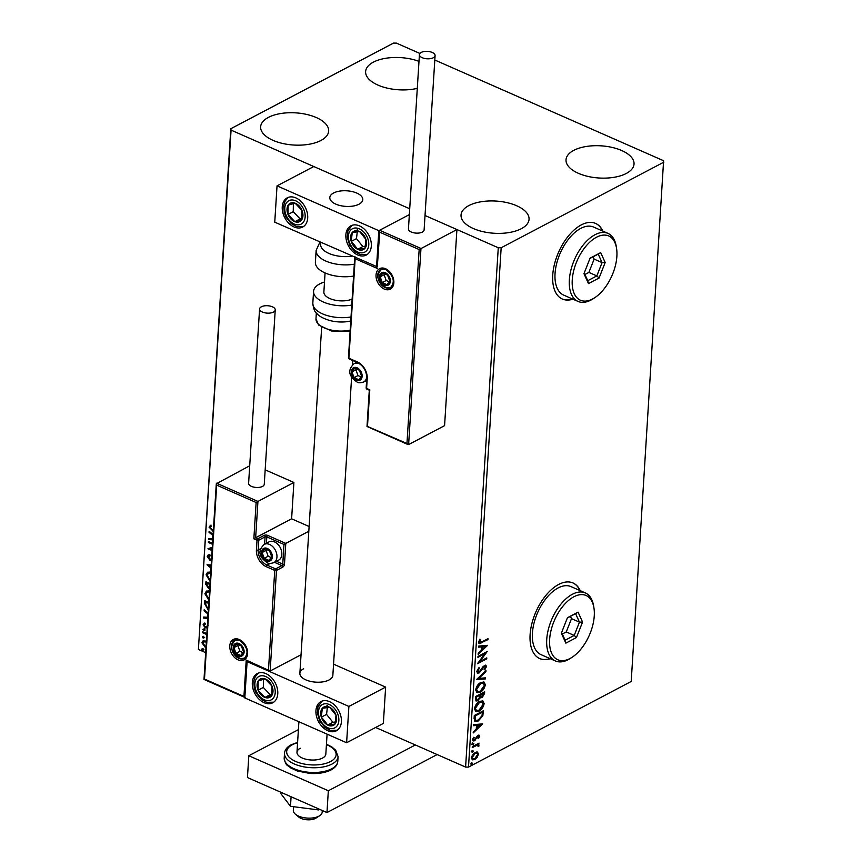 <?xml version="1.0" encoding="UTF-8"?>
<svg xmlns="http://www.w3.org/2000/svg" width="862" height="862" viewBox="0 0 862 862"><rect width="100%" height="100%" fill="white"/><g stroke="black" fill="none" stroke-linecap="round" stroke-linejoin="round"><path stroke-width="1.29" d="M602.861 231.135A41.301 22.315 113.8 0 0 595.62 223.43A41.301 22.315 113.8 0 0 581.268 224.917A41.301 22.315 113.8 0 0 554.578 263.761A41.301 22.315 113.8 0 0 562.347 299.039A41.301 22.315 113.8 0 0 572.907 299.179M602.549 230.994A41.301 22.315 113.8 0 0 595.47 223.366M580.245 590.675A41.301 22.315 113.8 0 0 573.004 582.971A41.301 22.315 113.8 0 0 558.651 584.458A41.301 22.315 113.8 0 0 531.951 623.291A41.301 22.315 113.8 0 0 539.72 658.579A41.301 22.315 113.8 0 0 550.29 658.708M579.921 590.535A41.301 22.315 113.8 0 0 572.842 582.906M268.405 117.394A34.071 16.119 -176.4 0 1 306.624 114.42A34.071 16.119 -176.4 0 1 328.659 131.078A34.071 16.119 -176.4 0 1 320.89 140.495A34.071 16.119 -176.4 0 1 282.671 143.469A34.071 16.119 -176.4 0 1 260.647 126.8A34.071 16.119 -176.4 0 1 268.405 117.394M573.78 150.365A34.071 16.119 -176.4 0 1 611.998 147.391A34.071 16.119 -176.4 0 1 634.033 164.06A34.071 16.119 -176.4 0 1 626.265 173.467A34.071 16.119 -176.4 0 1 588.046 176.441A34.071 16.119 -176.4 0 1 566.022 159.782A34.071 16.119 -176.4 0 1 573.78 150.365M468.809 205.609A34.071 16.119 -176.4 0 1 507.028 202.635A34.071 16.119 -176.4 0 1 529.052 219.304A34.071 16.119 -176.4 0 1 521.294 228.721A34.071 16.119 -176.4 0 1 483.076 231.684A34.071 16.119 -176.4 0 1 461.041 215.026A34.071 16.119 -176.4 0 1 468.809 205.609M417.294 88.355A34.071 16.119 -176.4 0 1 382.502 86.814A34.071 16.119 -176.4 0 1 365.617 71.557A34.071 16.119 -176.4 0 1 373.386 62.139A34.071 16.119 -176.4 0 1 418.986 61.374M375.627 727.474L465.599 767.083L498.268 247.75L501.167 247.76L468.497 767.094L631.21 681.465L663.6 160.741L434.804 60.017M419.891 53.455L396.401 43.111L393.503 43.1L230.79 128.729L231.07 130.119L409.719 208.766L313.779 166.528L277.036 185.869L274.752 222.18L377.06 266.724M205.943 648.256L201.934 642.804L203.023 640.919L206.395 641.091M206.805 634.583L202.721 632.762L202.775 631.792L206.869 633.592M207.236 627.795L205.296 627.87L203.076 624.778L204.305 623.248L205.016 624.142L204.078 625.101L205.318 626.879L208.195 625.618M205.016 624.142L204.078 625.101M206.104 626.986L207.333 626.135M208.345 610.177L204.553 603.615L204.736 600.663L208.83 602.463M209.671 588.972L208.733 588.692L205.77 584.296L205.921 581.764L210.016 583.563M210.985 568.112L206.988 564.815L211.19 564.955M211.125 566.022L209.681 565.914L211.061 567.045M212.483 544.288L208.399 542.489L208.453 541.508L212.548 543.308M212.203 548.728L210.888 549.105L212.149 549.665M212.084 550.646L208.011 548.62L212.289 547.392M213.302 531.412L209.067 527.156L210.5 525.324L211.33 526.197L210.209 527.652L213.356 530.432M231.07 130.119L198.4 649.452L205.673 652.653M367.277 426.378L406.95 443.488L419.158 249.549L456.914 229.551L425.02 215.5L498.268 247.75M212.763 539.86L208.582 539.547L208.647 538.491L212.3 538.75L212.526 535.183L209.035 532.307L209.1 531.24L213.097 534.537M211.449 560.774L210.069 560.472L207.225 556.464L208.098 555.009L209.832 554.675L210.35 555.721L208.367 556.895L210.145 559.503L211.524 559.6M209.25 555.882L208.367 556.895M210.145 581.462L206.072 574.803L207.591 572.249L210.748 571.959M208.96 600.361L204.876 593.702L206.395 591.149L209.552 590.869M207.828 618.399L203.637 618.097L203.701 617.03L207.354 617.3L207.58 613.733L204.1 610.856L204.165 609.79L208.162 613.087M203.755 629.034L204.639 630.262L203.658 630.672L202.775 629.443L204.283 628.764M204.639 630.262L203.658 630.672L204.175 630.391L203.303 629.163M203.281 636.533L204.165 637.761L203.184 638.16L202.311 636.943L203.809 636.253M204.165 637.761L203.184 638.16L203.712 637.891L202.829 636.662M202.516 648.752L203.389 649.98L202.419 650.39L201.536 649.161L203.044 648.483M203.389 649.98L202.419 650.39L202.936 650.11L202.064 648.881M477.505 752.084L478.453 754.131L477.182 757.353L474.736 759.551L472.419 759.842L471.503 757.795L475.188 752.386L477.505 752.084M478.356 743.464L477.343 744.326L478.981 745.727L478.712 746.589L476.815 745.371L472.257 747.623L472.322 746.643L479.035 743.109L478.442 744.725M478.173 746.007L476.169 745.091L472.301 746.988M479.574 736.277L478.507 738.669L477.968 738.389L478.755 736.773L477.904 736.299L474.456 740.792L473.184 740.964L472.645 739.758L473.68 737.269L474.262 737.495L473.475 739.208L474.477 739.833L477.936 735.34L479.078 735.167L479.574 736.277L478.938 735.997L478.744 736.816L477.268 736.019L476.643 736.579L477.279 736.859M472.861 738.756L474.477 739.833M474.089 718.477L474.283 715.525L483.463 710.687L482.828 715.805L478.259 720.988L475.102 721.494L474.089 718.477M475.468 696.615L484.659 691.777L484.541 693.576L482.084 697.703L480.199 697.541L477.731 700.784L476.061 701.011L475.468 696.615M480.64 697.918L479.552 697.293M476.546 679.504L485.985 670.593L485.92 671.66L478.755 678.416L485.532 677.844L485.468 678.911L476.546 679.504M477.936 657.34L478.001 656.37L487.192 651.532L479.94 661.488L486.782 657.889L486.728 658.859L477.537 663.697L484.778 653.741L477.936 657.34M479.908 639.151L478.97 641.479L479.606 641.759L481.89 641.878L488 638.656L487.935 639.636L479.229 643.645L478.658 642.265L479.875 639.313L480.543 639.432L479.692 642.265M501.167 247.76L663.88 162.131M487.58 645.336L478.13 654.409L478.194 653.342L481.222 650.487L481.438 646.92L478.582 647.157L478.647 646.101L487.58 645.336M476.815 671.563L479.003 667.651L479.423 668.201L477.763 671.002L479.207 671.961L483.043 666.649L485.877 665.205L486.47 666.552L484.756 669.828L484.239 669.354L485.532 667.037L484.444 666.369L479.132 672.942L477.548 673.136L476.815 671.563M477.602 671.81L479.207 671.961M485.532 667.037L483.808 666.089L482.591 667.307L483.226 667.587M480.759 682.488L484.056 682.036L485.328 684.751C484.552 688.415 482.839 690.915 480.188 692.24L476.988 692.692L475.662 689.912C476.449 686.292 478.151 683.814 480.759 682.488M479.574 701.388L482.86 700.935L484.132 703.651C483.356 707.314 481.642 709.814 479.003 711.15L475.802 711.592L474.477 708.812C475.264 705.191 476.955 702.724 479.574 701.388M482.634 723.886L473.184 732.959L473.249 731.892L476.277 729.036L476.503 725.47L473.637 725.707L473.701 724.64L482.634 723.886M473.163 743.206L473.874 743.615L473.066 744.833L472.344 744.423L473.163 743.206L473.874 743.615L473.238 743.335L472.43 744.552L473.066 744.833L472.344 744.423M472.688 750.705L473.41 751.114L472.591 752.332L471.88 751.923L472.688 750.705L473.41 751.114L472.775 750.834L471.956 752.052L472.591 752.332L471.88 751.923M471.923 762.924L472.635 763.333L471.826 764.551L471.105 764.141L471.923 762.924L472.635 763.333L471.999 763.053L471.18 764.271L471.826 764.551L471.105 764.141M198.4 649.452L230.79 128.729M468.497 767.094L465.599 767.083M539.569 658.503A41.301 22.315 113.8 0 0 549.967 658.568M562.186 298.963A41.301 22.315 113.8 0 0 572.594 299.039M487.321 639.011L487.935 639.636M487.299 639.356L478.938 643.44M479.143 640.768L479.778 641.048M478.97 641.479L479.315 642.222M486.728 645.412L478.184 653.471M478.604 646.823L481.438 646.92M485.36 646.586L481.718 646.565L481.546 649.291L482.181 649.571L485.36 646.586L482.354 646.845L482.181 649.571M481.718 646.565L482.354 646.845M486.028 652.135L479.304 661.208L479.94 661.488M486.114 658.245L486.728 658.859M486.093 658.579L478.044 662.824M477.979 656.704L484.778 653.741M478.766 667.899L479.423 668.201M478.787 667.921L477.128 670.722L477.763 671.002M477.128 670.722L478.572 671.681M485.511 665.13L486.47 666.552M485.834 666.272L484.121 669.548M484.897 666.757L483.808 666.089L484.897 666.757M482.591 667.307L481.599 668.987L482.235 669.268M481.599 668.987L478.496 672.662L479.132 672.942M478.496 672.662L477.257 672.953M485.295 671.25L485.92 671.66M485.284 671.379L478.119 678.135L478.755 678.416M484.875 677.898L485.468 678.911M484.832 678.631L476.751 679.321M483.711 681.917L485.328 684.751M484.692 684.471C483.905 688.135 482.203 690.634 479.552 691.96L480.188 692.24M479.552 691.96L476.675 692.531M482.979 682.973L480.069 683.178L475.975 689.104L477.354 691.475M480.253 691.259L484.379 685.29L483.313 683.081L480.705 683.458L476.611 689.384L477.634 691.636L480.253 691.259M475.975 689.104L476.611 689.384M480.069 683.178L480.705 683.458M483.981 692.143L481.449 697.423L482.084 697.703M481.449 697.423L479.563 697.261M478.755 698.985L477.095 700.504L477.731 700.784M477.095 700.504L475.77 700.828M475.641 697.94L477.785 699.804L479.531 697.412L479.768 695.3L475.716 696.819L475.641 697.94L477.149 699.524M477.785 699.804L476.47 699.718M480.037 695.02L482.127 696.733L483.647 693.253L480.069 694.524L481.492 696.453M480.457 696.604L482.127 696.733M480.069 694.524L480.673 695.3M483.647 693.253L480.705 694.804M475.716 696.819L476.277 698.22M479.768 695.3L476.352 697.099M482.515 700.817L484.132 703.651M483.496 703.381C482.72 707.034 481.007 709.534 478.367 710.87L479.003 711.15M478.367 710.87L475.49 711.43M481.783 701.883L478.873 702.088L474.779 708.004L476.158 710.374M479.067 710.169L483.194 704.2L482.127 701.991L479.509 702.368L475.415 708.284L476.449 710.547L479.067 710.169M474.779 708.004L475.415 708.284M478.873 702.088L479.509 702.368M482.785 711.042L482.181 715.525L482.828 715.805M482.181 715.525L477.623 720.707L478.259 720.988M477.623 720.707L474.8 721.322M474.531 719.264L475.899 720.427L478.324 720.007L481.987 715.751L482.461 712.163L474.52 715.719L474.531 719.264L475.598 720.244M482.461 712.163L475.156 715.999L475.167 719.544M474.52 715.719L475.156 715.999M481.783 723.961L473.238 732.021M473.658 725.373L476.503 725.47M480.414 725.125L476.783 725.104L476.611 727.84L477.246 728.121L480.414 725.125L477.419 725.384L477.246 728.121M476.783 725.104L477.419 725.384M478.119 736.493L477.268 736.019L478.119 736.493M476.643 736.579L474.876 739.65L475.512 739.93M474.876 739.65L473.82 740.523L474.456 740.792M473.82 740.523L472.904 740.77M472.839 738.928L473.841 739.553M478.733 735.103L478.938 735.997M472.527 742.925L473.238 743.335M472.43 744.552L471.708 744.143M478.335 743.809L478.97 744.089M477.343 744.326L478.981 745.727M478.345 745.447L478.712 746.589M477.537 745.727L476.169 745.091L477.537 745.727M472.053 750.425L472.775 750.834M471.956 752.052L471.245 751.642M476.869 751.804L478.453 754.131M477.817 753.851L477.429 755.5M476.567 757.03L477.182 757.353M476.546 757.073L474.1 759.271L474.736 759.551M474.1 759.271L472.128 759.681M471.88 756.146L472.721 758.635M476.578 753.022L474.488 753.086L472.947 754.347M474.79 758.582L477.634 754.562L476.912 753.119L475.124 753.366L472.333 757.353L472.99 758.829L474.79 758.582M471.697 757.073L472.333 757.353M474.488 753.086L475.124 753.366M471.288 762.644L471.999 763.053M471.18 764.271L470.469 763.861M212.817 531.207L213.323 530.938L209.595 526.887L209.067 527.156M209.595 526.887L211.028 525.044M212.785 539.547L208.582 539.547M209.11 539.278L209.154 538.524M212.526 535.183L212.3 538.75M213.043 534.903L209.035 532.307M212.515 543.793L208.399 542.489M212.214 548.598L210.888 549.105M212.117 550.15L208.001 548.846M211.47 560.462L207.753 556.184L207.225 556.464M207.753 556.184L208.378 554.891M210.878 555.44L208.895 556.615M211.136 565.709L209.681 565.914M211.028 567.433L207.72 564.696M210.188 580.848L206.589 574.523L206.072 574.803M206.589 574.523L207.861 572.12M210.705 572.637L208.712 573.133M210.684 572.971L208.432 573.252L207.214 575.277L210.209 580.449M209.703 588.584L208.733 588.692M209.261 588.412L206.287 584.027L205.77 584.296M206.287 584.027L206.417 581.979M209.983 584.048L207.526 582.96L206.934 584.361L208.798 587.712L209.746 587.916M209.951 584.533L207.009 583.24M209.003 599.747L205.404 593.433L204.876 593.702M205.404 593.433L206.675 591.02M209.509 591.537L207.516 592.032M209.488 591.882L207.246 592.162L206.029 594.177L209.024 599.349M208.378 609.585L205.07 603.335L204.553 603.615M205.07 603.335L205.231 600.879M208.798 602.947L205.813 602.139L205.867 605.932L208.41 609.175M208.766 603.443L205.813 602.139M207.839 618.086L203.637 618.097M204.165 617.828L204.208 617.073M207.58 613.733L207.354 617.3M208.108 613.453L204.1 610.856M207.095 627.827L205.296 627.87M205.813 627.59L203.594 624.497L203.076 624.778M203.594 624.497L204.822 622.967M205.544 623.862L204.606 624.831M206.632 626.706L207.537 626.038L206.632 626.706M205.156 629.982L204.175 630.391M206.837 634.076L202.721 632.762M204.682 637.481L203.712 637.891M206.427 647.955L202.462 642.535L201.934 642.804M202.462 642.535L203.292 640.8M206.363 641.597L204.035 641.77M206.341 642.007L203.766 641.878L202.936 643.246L206.007 647.276M203.917 649.7L202.936 650.11M303.639 668.75A16.518 7.812 3.6 0 0 299.879 673.319A16.518 7.812 3.6 0 0 310.557 681.4A16.518 7.812 3.6 0 0 329.09 679.956A16.518 7.812 3.6 0 0 332.851 675.399L351.642 376.791M252.318 682.575A16.518 11.497 62.2 0 1 257.35 673.556A16.518 11.497 62.2 0 1 271.131 677.263A16.518 11.497 62.2 0 1 277.769 693.781A16.518 11.497 62.2 0 1 272.737 702.799A16.518 11.497 62.2 0 1 258.956 699.093A16.518 11.497 62.2 0 1 252.318 682.575M341.384 721.785A16.518 11.497 -117.8 0 0 334.747 705.267A16.518 11.497 -117.8 0 0 320.966 701.571A16.518 11.497 -117.8 0 0 315.945 710.59A16.518 11.497 -117.8 0 0 322.571 727.097A16.518 11.497 -117.8 0 0 336.363 730.804A16.518 11.497 -117.8 0 0 341.384 721.785M348.894 706.431L346.61 742.742L244.819 697.94L247.103 661.617L348.894 706.431L385.637 687.089L333.562 664.171M346.61 742.742L383.353 723.412L385.637 687.089M247.103 661.617L247.653 661.326M333.572 193.002A16.518 7.812 -176.4 0 1 352.105 191.558A16.518 7.812 -176.4 0 1 362.783 199.639A16.518 7.812 -176.4 0 1 359.023 204.208A16.518 7.812 -176.4 0 1 340.49 205.641A16.518 7.812 -176.4 0 1 329.812 197.57A16.518 7.812 -176.4 0 1 333.572 193.002M371.317 246.036A16.518 11.497 62.2 0 1 366.285 255.055A16.518 11.497 62.2 0 1 352.504 251.348A16.518 11.497 62.2 0 1 345.867 234.83A16.518 11.497 62.2 0 1 350.899 225.812A16.518 11.497 62.2 0 1 364.68 229.518A16.518 11.497 62.2 0 1 371.317 246.036M282.251 206.826A16.518 11.497 -117.8 0 0 288.889 223.344A16.518 11.497 -117.8 0 0 302.67 227.051A16.518 11.497 -117.8 0 0 307.702 218.032A16.518 11.497 -117.8 0 0 301.064 201.514A16.518 11.497 -117.8 0 0 287.283 197.807A16.518 11.497 -117.8 0 0 282.251 206.826M277.036 185.869L378.827 230.682L376.543 266.994M378.827 230.682L409.353 214.616L379.614 230.262L420.968 248.471L408.62 444.577L444.577 425.656L456.914 229.551M319.694 815.7L316.052 818.07A10.322 4.881 -176.4 0 1 302.411 818.9A10.322 4.881 -176.4 0 1 298.661 816.971L295.354 814.17A14.46 6.842 3.6 0 0 300.59 816.864A14.46 6.842 3.6 0 0 319.694 815.7A14.46 6.842 3.6 0 0 322.183 812.176L322.291 810.495M338.119 204.994A16.518 7.812 3.6 0 0 362.783 199.639A16.518 7.812 3.6 0 0 354.487 192.204A16.518 7.812 3.6 0 0 329.812 197.57A16.518 7.812 3.6 0 0 338.119 204.994M293.554 806.703L293.328 810.366A14.46 6.842 3.6 0 0 295.354 814.17M406.95 443.488L408.028 444.555L367.007 426.496L369.292 390.174L366.9 389.118A1.239 0.668 -66.2 0 1 366.609 388.406L369.798 389.807L367.503 426.119M419.158 249.549L379.711 232.19L379.614 230.262L377.028 267.155M379.711 232.19L377.33 266.584M377.427 268.502L355.155 258.697L355.058 256.779M309.113 526.51L291.615 518.805L255.658 537.726L257.943 501.415L256.133 502.492L216.685 485.134L216.588 483.205L257.943 501.415L293.899 482.483L265.184 469.844M291.615 518.805L293.899 482.483M244.851 697.423L203.992 679.439L216.297 483.776L249.711 465.771M216.685 485.134L204.488 679.062L243.935 696.421L246.22 660.109L270.151 671.002L301.043 654.754M268.481 669.914L274.741 570.407L266.153 566.625A13.63 9.482 62.2 0 1 256.413 550.021L257.027 540.215L253.848 538.815L255.658 537.726L257.889 538.707L264.181 535.388A2.478 1.174 3.6 0 1 267.662 535.399L285.796 543.383L308.812 531.272M243.935 696.421L245.605 697.52M246.22 660.109L247.89 661.208M270.194 563.446L267.015 565.116L275.603 568.898A1.239 0.668 113.8 0 0 274.741 570.407A1.239 0.582 3.6 0 0 276.486 570.407L282.779 567.099A2.478 1.336 113.8 0 0 284.492 564.082L285.796 543.383L283.986 544.472L266.811 536.907L266.412 543.232M247.297 661.176L270.151 671.002L276.486 570.407A1.239 0.862 62.2 0 0 275.603 568.898L281.896 565.58L274.482 562.315M267.252 549.191A6.196 4.31 -117.8 0 0 264.817 548.868A6.196 4.31 -117.8 0 0 262.134 552.542A6.196 4.31 -117.8 0 0 264.225 558.307A6.196 4.31 -117.8 0 0 268.998 560.408A6.196 4.31 -117.8 0 0 271.681 556.733A6.196 4.31 -117.8 0 0 269.59 550.969A6.196 4.31 -117.8 0 0 267.252 549.191M267.382 549.827L264.817 548.868L262.134 552.542L264.225 558.307L268.998 560.408L271.681 556.733L269.59 550.969L267.382 549.827M274.461 541.886A10.322 7.187 -117.8 0 0 269.084 541.832L264.203 544.396A10.322 7.187 62.2 0 1 269.58 544.45A10.322 7.187 62.2 0 1 276.648 553.619A10.322 7.187 62.2 0 1 273.814 562.67L278.695 560.095A10.322 7.187 -117.8 0 0 281.238 549.967A10.322 7.187 -117.8 0 0 278.868 545.474A10.322 7.187 -117.8 0 0 274.461 541.886M278.868 545.474L279.083 545.754A8.922 6.206 62.2 0 1 281.131 549.633L281.238 549.967M266.735 549.557L266.078 550.462L268.168 556.238L271.164 557.552M266.078 550.462L262.134 552.542M268.168 556.238L264.225 558.307M271.907 558.878L268.998 560.408M357.073 368.527A6.196 4.31 -117.8 0 0 354.648 368.203A6.196 4.31 -117.8 0 0 351.965 371.878A6.196 4.31 -117.8 0 0 354.045 377.642A6.196 4.31 -117.8 0 0 358.818 379.743A6.196 4.31 -117.8 0 0 361.501 376.08A6.196 4.31 -117.8 0 0 359.411 370.304A6.196 4.31 -117.8 0 0 357.073 368.527M357.202 369.162L354.648 368.203L351.965 371.878L354.045 377.642L358.818 379.743L361.501 376.08L359.411 370.304L357.202 369.162M356.566 368.893L355.898 369.798L357.989 375.573L360.984 376.888M355.898 369.798L351.965 371.878M357.989 375.573L354.045 377.642M361.728 378.213L358.818 379.743M385.282 273.459A6.196 4.31 -117.8 0 0 382.857 273.135A6.196 4.31 -117.8 0 0 380.174 276.799A6.196 4.31 -117.8 0 0 382.265 282.574A6.196 4.31 -117.8 0 0 387.027 284.675A6.196 4.31 -117.8 0 0 389.71 281.001A6.196 4.31 -117.8 0 0 387.631 275.237A6.196 4.31 -117.8 0 0 385.282 273.459M385.411 274.094L382.857 273.135L380.174 276.799L382.265 282.574L387.027 284.675L389.71 281.001L387.631 275.237L385.411 274.094M384.775 273.825L384.107 274.73L386.198 280.506L389.193 281.82M384.107 274.73L380.174 276.799M386.198 280.506L382.265 282.574M389.936 283.145L387.027 284.675M239.043 644.259A6.196 4.31 -117.8 0 0 236.608 643.936A6.196 4.31 -117.8 0 0 233.925 647.61A6.196 4.31 -117.8 0 0 236.016 653.374A6.196 4.31 -117.8 0 0 240.789 655.476A6.196 4.31 -117.8 0 0 243.472 651.812A6.196 4.31 -117.8 0 0 241.382 646.037A6.196 4.31 -117.8 0 0 239.043 644.259M239.173 644.895L236.608 643.936L233.925 647.61L236.016 653.374L240.789 655.476L243.472 651.812L241.382 646.037L239.173 644.895M238.526 644.625L237.858 645.541L239.948 651.306L242.955 652.62M237.858 645.541L233.925 647.61M239.948 651.306L236.016 653.374M243.698 653.946L240.789 655.476M323.832 721.871A10.322 7.187 -117.8 0 0 327.657 725.061A10.322 7.187 -117.8 0 0 335.006 724.08A10.322 7.187 -117.8 0 0 336.018 715.212A10.322 7.187 -117.8 0 0 329.672 707.314A10.322 7.187 -117.8 0 0 322.323 708.295A10.322 7.187 -117.8 0 0 321.31 717.162A10.322 7.187 -117.8 0 0 323.832 721.871M324.662 721.02L327.657 725.061L335.006 724.08L336.018 715.212L329.672 707.314L322.323 708.295L321.31 717.162L324.662 721.02M327.334 707.562L326.558 714.404L332.904 722.291L335.361 721.968M327.571 705.525L322.323 708.295M326.558 714.404L321.31 717.162M332.904 722.291L327.657 725.061M353.765 246.123A10.322 7.187 -117.8 0 0 357.59 249.301A10.322 7.187 -117.8 0 0 364.938 248.331A10.322 7.187 -117.8 0 0 365.951 239.453A10.322 7.187 -117.8 0 0 359.605 231.566A10.322 7.187 -117.8 0 0 352.246 232.535A10.322 7.187 -117.8 0 0 351.243 241.414A10.322 7.187 -117.8 0 0 353.765 246.123M354.594 245.261L357.59 249.301L364.938 248.331L365.951 239.453L359.605 231.566L352.246 232.535L351.243 241.414L354.594 245.261M357.267 231.813L356.491 238.645L362.837 246.543L365.294 246.22M357.504 229.777L352.246 232.535M356.491 238.645L351.243 241.414M362.837 246.543L357.59 249.301M291.108 202.915A10.322 7.187 -117.8 0 0 288.134 205.199A10.322 7.187 -117.8 0 0 288.005 214.466A10.322 7.187 -117.8 0 0 294.847 221.685A10.322 7.187 -117.8 0 0 301.819 219.648A10.322 7.187 -117.8 0 0 301.948 210.393A10.322 7.187 -117.8 0 0 295.106 203.173A10.322 7.187 -117.8 0 0 291.108 202.915M291.798 204.089L288.134 205.199L288.005 214.466L294.847 221.685L301.819 219.648L301.948 210.393L295.106 203.173L291.798 204.089M293.371 203.647L293.252 211.696L300.095 218.926L301.905 218.388M293.252 211.696L288.005 214.466M300.095 218.926L294.847 221.685M261.175 678.663A10.322 7.187 -117.8 0 0 258.212 680.958A10.322 7.187 -117.8 0 0 258.072 690.214A10.322 7.187 -117.8 0 0 264.914 697.433A10.322 7.187 -117.8 0 0 271.886 695.408A10.322 7.187 -117.8 0 0 272.015 686.141A10.322 7.187 -117.8 0 0 265.173 678.922A10.322 7.187 -117.8 0 0 261.175 678.663M261.865 679.849L258.212 680.958L258.072 690.214L264.914 697.433L271.886 695.408L272.015 686.141L265.173 678.922L261.865 679.849M263.438 679.396L263.319 687.456L270.162 694.675L271.983 694.147M263.319 687.456L258.072 690.214M270.162 694.675L264.914 697.433M320.783 242.448L320.653 244.388A22.714 10.743 3.6 0 0 351.987 256.186M354.336 264.171A26.841 12.693 -176.4 0 1 316.138 250.422L315.395 262.285A26.841 12.693 3.6 0 0 353.582 276.045M350.759 321.02L346.933 321.677A22.714 10.743 -176.4 0 1 330.243 320.632C323.735 318.746 319.285 316.397 316.893 313.574C314.824 312.346 313.466 308.887 312.82 303.208A26.841 12.693 3.6 0 0 315.417 309.189A26.841 12.693 3.6 0 0 351.017 316.957M352.138 299.082A16.518 7.812 -176.4 0 1 325.47 295.666A16.518 7.812 -176.4 0 1 323.875 291.992L325.071 272.931M351.761 305.094A26.841 12.693 -176.4 0 1 316.16 297.315A26.841 12.693 -176.4 0 1 313.563 291.345A26.841 12.693 -176.4 0 1 324.5 282.003M421.206 52.431A7.844 3.707 3.6 0 0 419.417 54.597A7.844 3.707 3.6 0 0 424.492 58.433A7.844 3.707 3.6 0 0 433.295 57.754A7.844 3.707 3.6 0 0 435.084 55.577A7.844 3.707 3.6 0 0 430.009 51.742A7.844 3.707 3.6 0 0 421.206 52.431M419.417 54.597L408.448 228.915A7.844 3.707 3.6 0 0 413.523 232.751A7.844 3.707 3.6 0 0 422.326 232.072A7.844 3.707 3.6 0 0 424.115 229.906L435.084 55.577M262.425 312.055A7.844 3.707 3.6 0 0 270.646 312.971A7.844 3.707 3.6 0 0 275.237 309.921A7.844 3.707 3.6 0 0 272.392 306.807A7.844 3.707 3.6 0 0 264.171 305.891A7.844 3.707 3.6 0 0 259.581 308.941A7.844 3.707 3.6 0 0 262.425 312.055M259.581 308.941L248.612 483.259A7.844 3.707 3.6 0 0 251.456 486.373A7.844 3.707 3.6 0 0 259.677 487.299A7.844 3.707 3.6 0 0 264.268 484.25L275.237 309.921M319.737 809.364L318.66 809.935L318.724 808.922M318.66 809.935L290.483 806.315L291.087 796.757M290.483 806.315L280.495 793.126L280.559 792.113M437.153 754.562L326.967 812.554L247.448 777.546L248.816 755.748L298.403 729.651M415.355 744.962L328.336 790.756L248.816 755.748M326.967 812.554L328.336 790.756M327.086 734.155L325.836 754.067A14.46 6.842 -176.4 0 1 322.539 758.064A14.46 6.842 -176.4 0 1 306.322 759.325A14.46 6.842 -176.4 0 1 296.981 752.257A14.46 6.842 -176.4 0 1 300.278 748.259M573.898 596.763A35.105 18.964 113.8 0 0 549.644 639.378A35.105 18.964 113.8 0 0 570.008 658.503A35.105 18.964 113.8 0 0 572.249 657.178A35.105 18.964 113.8 0 0 593.94 607.904A35.105 18.964 113.8 0 0 573.898 596.763M572.249 657.178L570.676 658.212A37.174 20.085 -66.2 0 1 568.306 659.624A37.174 20.085 -66.2 0 1 555.387 660.96A37.174 20.085 -66.2 0 1 548.394 629.206A37.174 20.085 -66.2 0 1 572.422 594.252A37.174 20.085 -66.2 0 1 585.341 592.916A37.174 20.085 -66.2 0 1 593.638 606.051L593.94 607.904M585.341 592.916L571.021 586.613A37.174 20.085 113.8 0 0 558.102 587.949A37.174 20.085 113.8 0 0 534.074 622.903A37.174 20.085 113.8 0 0 541.067 654.657L555.387 660.96M576.452 637.557L565.849 643.138L561.345 633.214L567.444 617.72L578.057 612.139L582.561 622.052L576.452 637.557L574.221 635.434L579.447 622.148L575.59 613.647L567.336 617.989M562.315 634.023L566.269 631.932L571.495 618.647L579.447 622.148L582.561 622.052M571.495 618.647L570.461 616.352M566.269 631.932L574.221 635.434L565.127 640.218L561.625 632.503M575.59 613.647L578.057 612.139M565.849 643.138L565.127 640.218M596.515 237.233A35.105 18.964 113.8 0 0 572.26 279.838A35.105 18.964 113.8 0 0 592.625 298.963A35.105 18.964 113.8 0 0 594.866 297.638A35.105 18.964 113.8 0 0 616.556 248.364A35.105 18.964 113.8 0 0 596.515 237.233M594.866 297.638L593.293 298.672A37.174 20.085 -66.2 0 1 590.923 300.084A37.174 20.085 -66.2 0 1 578.003 301.42A37.174 20.085 -66.2 0 1 571.01 269.666A37.174 20.085 -66.2 0 1 595.039 234.712A37.174 20.085 -66.2 0 1 607.958 233.376A37.174 20.085 -66.2 0 1 616.265 246.51L616.556 248.364M607.958 233.376L593.649 227.072A37.174 20.085 113.8 0 0 580.719 228.408A37.174 20.085 113.8 0 0 556.701 263.363A37.174 20.085 113.8 0 0 563.694 295.116L578.003 301.42M599.079 278.017L588.466 283.598L583.962 273.674L590.071 258.18L600.674 252.598L605.178 262.511L599.079 278.017L596.838 275.905L602.075 262.608L598.206 254.107L589.964 258.449M584.932 274.482L588.886 272.403L594.123 259.117L602.075 262.608L605.178 262.511M594.123 259.117L593.078 256.811M588.886 272.403L596.838 275.905L587.755 280.689L584.242 272.963M598.206 254.107L600.674 252.598M588.466 283.598L587.755 280.689M481.093 642.621L481.729 642.901M483.905 693.296L484.541 693.576M482.709 712.335L483.345 712.615M474.456 716.775L475.091 717.055M475.889 737.915L476.524 738.195M473.884 746.158L474.52 746.438M385.583 268.739A11.562 8.049 62.2 0 1 393.848 282.822A11.562 8.049 62.2 0 1 384.301 289.072A11.562 8.049 62.2 0 1 376.037 274.989A11.562 8.049 62.2 0 1 385.583 268.739M385.163 287.574A10.322 7.187 -117.8 0 0 390.54 287.628C395.324 282.1 393.772 276.034 385.874 269.45L380.918 269.353A10.322 7.187 -117.8 0 0 378.084 278.404A10.322 7.187 -117.8 0 0 385.163 287.574M355.155 258.697L348.894 358.215L357.482 361.986A13.63 9.482 62.2 0 1 367.234 378.601L366.609 388.406A1.239 0.582 3.6 0 1 366.167 387.911A1.239 1.239 0 0 0 366.9 389.118A1.239 0.668 -66.2 0 0 367.331 389.074M366.447 387.566A1.239 0.582 3.6 0 0 366.167 387.911L366.781 378.106A1.239 0.582 3.6 0 0 367.234 378.601M367.061 377.761A1.239 0.582 3.6 0 0 366.781 378.106C366.587 371.091 363.581 365.962 357.773 362.708A1.239 0.668 -66.2 0 1 357.482 361.986M358.204 362.665A1.239 0.668 -66.2 0 1 357.773 362.708L349.185 358.926A1.239 0.668 -66.2 0 1 348.894 358.215A1.239 0.582 -176.4 0 1 348.453 357.719L354.756 257.404M349.616 358.883A1.239 0.668 -66.2 0 1 349.185 358.926A1.239 1.239 0 0 1 348.453 357.719M238.063 659.872A11.562 8.049 62.2 0 1 229.788 645.789A11.562 8.049 62.2 0 1 239.334 639.539A11.562 8.049 62.2 0 1 247.609 653.633A11.562 8.049 62.2 0 1 238.063 659.872M234.679 640.154A10.322 7.187 -117.8 0 0 231.846 649.215A10.322 7.187 -117.8 0 0 238.914 658.374A10.322 7.187 -117.8 0 0 244.291 658.428C249.075 652.9 247.523 646.845 239.625 640.261L234.679 640.154M253.848 538.815L256.133 502.492M260.723 548.663L258.158 550.021A12.391 8.62 -117.8 0 0 267.015 565.116A1.239 0.668 113.8 0 0 266.153 566.625M264.612 544.181L265.065 536.897L258.772 540.215L258.158 550.021A1.239 0.582 -176.4 0 1 256.413 550.021M276.433 561.291L282.758 564.082L283.986 544.472M257.889 538.707A1.239 0.668 113.8 0 0 257.027 540.215A1.239 0.582 -176.4 0 0 258.772 540.215A1.239 0.862 -117.8 0 0 257.889 538.707M264.181 535.388A1.239 0.862 62.2 0 1 265.065 536.897A1.239 0.582 -176.4 0 1 266.811 536.907A1.239 0.668 113.8 0 1 267.662 535.399M284.492 564.082A1.239 0.582 -176.4 0 1 282.758 564.082A1.239 0.668 -66.2 0 1 281.896 565.58A1.239 0.862 -117.8 0 1 282.779 567.099M267.295 548.458A7.025 4.892 -117.8 0 0 261.498 552.262A7.025 4.892 -117.8 0 0 266.52 560.806A7.025 4.892 -117.8 0 0 272.317 557.014A7.025 4.892 -117.8 0 0 267.295 548.458M357.116 367.805A7.025 4.892 -117.8 0 0 351.33 371.597A7.025 4.892 -117.8 0 0 356.34 380.153A7.025 4.892 -117.8 0 0 362.137 376.36A7.025 4.892 -117.8 0 0 357.116 367.805M356.793 362.277L354.023 363.732A10.322 7.187 62.2 0 1 359.4 363.796A10.322 7.187 62.2 0 1 360.37 364.281M366.781 376.468A10.322 7.187 62.2 0 1 363.645 382.006L366.63 380.433M385.336 272.726A7.025 4.892 -117.8 0 0 379.539 276.53A7.025 4.892 -117.8 0 0 384.56 285.074A7.025 4.892 -117.8 0 0 390.346 281.281A7.025 4.892 -117.8 0 0 385.336 272.726M239.086 643.537A7.025 4.892 -117.8 0 0 233.29 647.33A7.025 4.892 -117.8 0 0 238.311 655.885A7.025 4.892 -117.8 0 0 244.108 652.092A7.025 4.892 -117.8 0 0 239.086 643.537M322.485 723.466A13.221 9.202 -117.8 0 0 336.783 726.289A13.221 9.202 -117.8 0 0 334.844 708.909A13.221 9.202 -117.8 0 0 320.545 706.075A13.221 9.202 -117.8 0 0 322.485 723.466M352.418 247.706A13.221 9.202 -117.8 0 0 366.716 250.54A13.221 9.202 -117.8 0 0 364.777 233.16A13.221 9.202 -117.8 0 0 350.478 230.326A13.221 9.202 -117.8 0 0 352.418 247.706M290.02 200.243A13.221 9.202 -117.8 0 0 286.055 215.037A13.221 9.202 -117.8 0 0 299.933 224.605A13.221 9.202 -117.8 0 0 303.898 209.822A13.221 9.202 -117.8 0 0 290.02 200.243M260.087 676.002A13.221 9.202 -117.8 0 0 256.122 690.785A13.221 9.202 -117.8 0 0 270 700.364A13.221 9.202 -117.8 0 0 273.965 685.57A13.221 9.202 -117.8 0 0 260.087 676.002M350.123 331.083L332.409 331.385L318.541 324.996L315.977 318.843A22.714 10.743 3.6 0 0 318.175 323.897A22.714 10.743 3.6 0 0 350.187 330.092M337.785 761.383C337.484 764.853 335.232 767.697 331.04 769.928C325.351 772.772 318.293 773.936 309.878 773.44L297.218 770.973L290.526 767.805C287.725 764.777 285.85 766.835 284.201 758.01A26.841 12.693 3.6 0 0 301.56 771.145A26.841 12.693 3.6 0 0 331.676 768.807A26.841 12.693 3.6 0 0 337.785 761.383L338.087 756.664A26.841 12.693 -176.4 0 1 331.967 764.077A26.841 12.693 -176.4 0 1 301.862 766.426A26.841 12.693 -176.4 0 1 284.503 753.291C284.826 749.811 287.078 746.955 291.248 744.746L297.605 742.397M297.584 742.753A24.782 11.723 3.6 0 0 292.326 744.757A24.782 11.723 3.6 0 0 295.666 761.448A24.782 11.723 3.6 0 0 330.491 761.566A24.782 11.723 3.6 0 0 326.429 744.574M485.198 666.261L484.563 665.981M477.634 691.636L476.998 691.356M483.313 683.081L482.677 682.801M476.449 710.547L475.813 710.266M482.127 701.991L481.492 701.711M475.899 720.427L475.264 720.147M478.485 736.234L477.85 735.954M473.809 739.919L473.173 739.639M477.796 745.35L477.16 745.07M472.99 758.829L472.354 758.549M476.912 753.119L476.277 752.838M352.666 360.467L352.386 364.938M321.645 327.463L299.879 673.319M296.981 752.257L298.898 721.742M366.576 381.37L365.639 380.961M355.737 362.827L355.801 361.846M264.203 544.396C257.652 550.689 258.675 556.809 267.285 562.735C268.47 563.662 270.646 563.64 273.814 562.67M354.023 363.732C347.472 370.035 348.496 376.144 357.116 382.071C358.29 382.997 360.467 382.976 363.645 382.006M382.232 268.664C375.681 274.956 376.716 281.066 385.325 287.003C386.499 287.93 388.676 287.908 391.854 286.938M235.994 639.464C229.432 645.767 230.466 651.877 239.076 657.803C240.25 658.73 242.427 658.708 245.605 657.738M322.011 701.108L317.949 706.808L317.313 712.831L319.737 720.988L325.017 727.463L330.34 730.329L337.322 730.211M351.933 225.359L347.882 231.059L347.246 237.082L349.67 245.228L354.95 251.704L360.273 254.581L367.255 254.452M288.317 197.355L285.182 200.911L283.706 205.555L284.277 212.763L285.958 217.041L291.378 223.732L296.528 226.534L303.629 226.447M258.385 673.103L255.249 676.659L253.773 681.303L254.344 688.512L256.025 692.789L261.445 699.491L266.595 702.282L273.707 702.207M316.138 250.422L319.931 242.071M312.82 303.208L313.563 291.345M315.977 318.843L316.343 312.981M284.201 758.01L284.503 753.291M326.461 744.218L331.805 746.901L335.706 750.242L338.087 756.664"/></g></svg>
